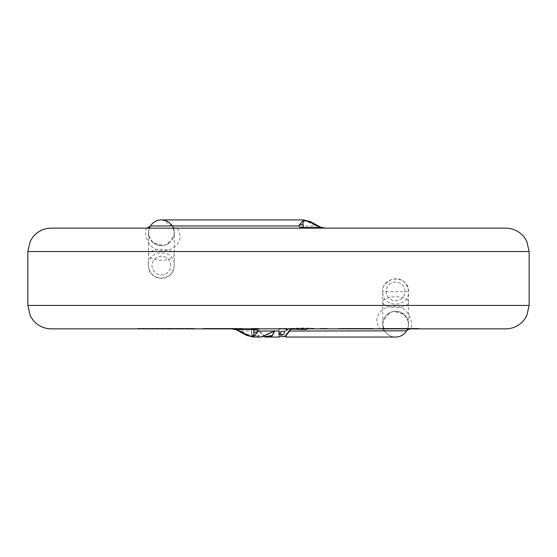 <?xml version="1.0" encoding="UTF-8"?>
<svg xmlns="http://www.w3.org/2000/svg" width="557" height="557" viewBox="0 0 557 557"><rect width="100%" height="100%" fill="white"/><g stroke="black" fill="none" stroke-linecap="round" stroke-linejoin="round"><path stroke-width="0.42" stroke-dasharray="2.79 2.09" d="M286.103 336.484L286.201 337.02L279.008 333.211L278.98 337.041M278.869 333.378L279.28 332.884L279.078 336.296M286.152 336.86L286.298 336.177L279.28 332.884C278.994 338.6 278.799 337.89 278.702 330.774L278.966 328.393M291.311 329.34L290.803 328.86M298.378 328.86L291.116 328.679M312.63 328.86L312.63 328.393L303.287 328.393L303.287 328.86L312.63 328.86L296.408 328.86L410.286 328.616C413.621 327.669 410.878 304.728 392.838 306.42C383.829 306.97 378.433 311.509 376.636 320.045C377.827 326.005 379.199 328.943 380.765 328.86A4.686 4.686 90 0 1 384.727 331.046L382.756 324.828L383.23 320.693L390.248 312.47L393.757 311.419L404.103 314.468L408.163 321.229L408.455 325.462L406.652 330.837L407.557 329.062M305.229 329.124L308.341 328.4L314.35 328.393L314.343 329.096M296.408 328.86L296.408 328.386L314.099 328.393M314.092 328.393C301.448 327.641 299.318 328.254 289.939 328.393L293.428 328.386M279.001 328.393L279.008 328.86L279.008 328.386L303.287 328.86M303.287 328.393L288.756 328.393L285.929 330.224M286.201 330.545L286.033 328.86M279.008 331.046L279.008 328.86L286.201 328.895L286.228 328.393L278.897 328.4M236.321 329.758A4.686 0.752 112.5 0 1 236.196 329.486L231.587 328.86L279.008 328.902M241.278 332.452A4.686 2.36 123.5 0 1 240.617 331.046L236.196 329.486M253.351 337.055L240.617 331.046L251.562 331.046L251.562 328.86L231.615 328.86M251.562 331.046L251.562 334.861L258.016 336.915L258.016 335.76L261.456 337.048M257.849 336.177L258.183 335.342L261.386 336.595L274.378 330.677L274.225 331.29M251.353 335.251L251.778 334.472L258.1 336.337L258.023 336.832L258.19 335.342M251.527 328.386L251.562 328.86L251.562 328.393L258.761 328.386L251.771 328.442M265 336.588L259.068 330.719L258.796 328.393L251.576 328.379L251.562 328.867L258.761 328.86L258.914 331.046L265.146 337.027M251.778 334.472L251.715 328.421M252.774 328.86L254.479 331.046L258.023 331.046L254.869 328.86L252.774 328.86L254.869 328.86M258.761 328.393L258.761 328.867L258.761 328.386L258.754 328.86L380.765 328.86A4.686 4.686 0 0 1 384.727 331.046A12.881 12.881 0 0 1 395.623 311.293A12.881 12.881 0 0 1 408.511 324.174L408.511 302.179A12.881 5.459 0 0 1 395.623 307.638A12.881 5.459 0 0 1 382.743 302.179A12.881 5.459 0 0 1 395.526 296.728A12.881 5.459 0 0 1 408.511 302.096A12.881 5.459 0 0 1 408.511 302.179L408.511 291.381C409.047 274.852 381.97 275.033 382.743 291.569L408.504 291.583M258.914 331.046L384.727 331.046A12.881 12.881 0 0 1 395.623 311.293A12.881 12.881 0 0 1 407.627 328.86A12.881 12.881 0 0 0 408.511 324.174M395.547 337.055A12.881 12.881 0 0 1 384.727 331.046A12.881 12.881 0 0 0 395.547 337.055A12.881 12.881 0 0 1 384.727 331.046A12.881 12.881 0 0 0 395.547 337.055M382.743 324.174L382.743 291.59C381.9 308.251 409.311 308.279 408.511 291.59M404.995 291.381A9.372 9.372 0 0 0 390.944 283.262A9.372 9.372 0 0 0 390.944 299.492A9.372 9.372 0 0 0 404.995 291.381A9.372 9.372 0 0 0 395.623 282.009A9.372 9.372 0 0 0 386.259 291.381A9.372 9.372 0 0 0 395.623 300.752A9.372 9.372 0 0 0 404.995 291.381M505.728 328.86L410.342 328.86M380.765 328.86L51.272 328.86M303.649 219.931L316.383 225.947L320.804 227.5L325.413 228.133L51.272 228.133M146.658 228.133L146.714 228.37C143.379 229.324 146.122 252.265 164.162 250.566C173.171 250.023 178.567 245.484 180.364 236.948C179.173 230.981 177.801 228.043 176.235 228.133L325.385 228.133M505.728 228.133L176.235 228.133A4.686 4.686 0 0 1 172.273 225.947L174.244 232.165L173.77 236.3L166.752 244.523L163.243 245.574L152.897 242.518L148.837 235.764L148.545 231.531L150.348 226.156A4.686 4.637 -148.9 0 1 146.714 228.37M161.453 219.931A12.881 12.881 0 0 1 172.273 225.947L316.383 225.947A4.686 2.36 123.5 0 0 315.722 224.541M174.257 232.819A12.881 12.881 0 0 1 161.377 245.7A12.881 12.881 0 0 1 148.489 232.819A12.881 12.881 0 0 0 161.377 245.7A12.881 12.881 0 0 0 172.273 225.947A4.686 4.686 28.9 0 0 176.235 228.133A4.686 4.686 28.9 0 1 172.273 225.947A12.881 12.881 0 0 1 174.257 232.819L174.257 254.807A12.881 5.459 180 0 1 174.257 254.897A12.881 5.459 180 0 1 161.272 260.265A12.881 5.459 180 0 1 148.489 254.807A12.881 5.459 180 0 1 161.377 249.348A12.881 5.459 180 0 1 174.257 254.807L174.257 265.404C175.079 248.721 147.682 248.728 148.489 265.397C147.696 281.946 174.787 282.162 174.257 265.612L174.257 265.404M148.489 265.404L148.489 232.819A12.881 12.881 0 0 1 150.348 226.156L149.443 227.924M170.741 265.612A9.372 9.372 0 0 0 156.691 257.494A9.372 9.372 0 0 0 156.691 273.724A9.372 9.372 0 0 0 170.741 265.612A9.372 9.372 0 0 0 161.377 256.241A9.372 9.372 0 0 0 152.005 265.612A9.372 9.372 0 0 0 161.377 274.984A9.372 9.372 0 0 0 170.741 265.612M382.798 328.86L418.92 328.86L382.798 328.86L382.791 328.393L382.798 328.86M417.123 328.393L382.798 328.393L411.727 328.393L411.727 328.86L381.315 328.86L412.354 328.86L388.702 328.86L412.354 328.86L412.354 328.393L388.702 328.393L418.92 328.393L417.123 328.393L417.123 328.86M345.507 328.86L372.988 328.86L338.308 328.86L345.507 328.86L345.507 328.393L372.988 328.393L338.308 328.393L338.308 328.86L338.308 328.393L345.507 328.393L345.507 328.86L345.507 328.393M365.796 328.86L365.796 328.393M320.136 328.86L327.328 328.86L320.136 328.86L327.328 328.86L320.136 328.86L320.136 328.393L327.328 328.393L320.136 328.393L320.136 328.86L320.136 328.393L327.328 328.393L327.328 328.86L327.328 328.393L327.328 328.86L327.328 328.393L320.136 328.393L320.136 328.86M186.79 328.86L138.08 328.86L186.79 328.86L186.79 328.393L194.296 328.393L138.08 328.393L186.79 328.393L186.79 328.86M235.305 328.86L204.656 328.86L242.692 328.86L235.305 328.86L235.305 328.393L204.656 328.393L242.692 328.393L242.692 328.86M203.368 328.86L213.979 328.86L213.979 328.393L203.368 328.393M233.348 328.86L232.77 328.86L232.77 328.393L233.348 328.393L233.348 328.86L211.117 328.86L233.348 328.86L233.348 328.393L233.348 328.86M388.702 328.393L388.702 328.86M411.727 328.393L381.315 328.393L412.354 328.393L412.354 328.86L412.354 328.393L381.315 328.393L411.727 328.393L411.734 328.86M417.284 328.393L417.284 328.86M418.92 328.393L418.92 328.86L418.941 328.393M407.668 328.393L407.668 328.86M407.244 328.393L407.244 328.86M389.754 328.393L389.754 328.86M344.762 328.393L344.762 328.86L344.762 328.393M372.988 328.393L372.981 328.86L372.988 328.393M169.627 328.393L169.627 328.86M162.63 328.393L162.63 328.86M145.586 328.393L145.586 328.86L145.586 328.393M138.08 328.393L138.08 328.86L138.08 328.393M149.729 328.393L149.729 328.86M166.543 328.393L166.543 328.86M183.894 328.393L183.894 328.86M194.296 328.393L194.296 328.86L194.296 328.393M242.692 328.393L235.305 328.393M233.195 328.86L233.195 328.393L233.223 328.86M211.103 328.86L211.117 328.393M231.977 328.393L231.977 328.86M231.733 328.393L231.733 328.86M213.93 328.393L213.93 328.86M213.603 328.393L213.603 328.86M213.296 328.393L213.296 328.86M211.214 328.393L211.214 328.86M211.312 328.393L211.312 328.86M211.98 328.393L211.98 328.86M212.266 328.393L212.266 328.86M212.572 328.393L212.572 328.86M233.056 328.393L233.056 328.86M232.687 328.393L232.687 328.86M232.318 328.393L232.318 328.86M204.656 328.393L204.656 328.86M211.73 328.393L211.73 328.86M214.939 328.393L214.939 328.86M215.315 328.393L215.315 328.86M230.925 328.393L230.925 328.86M231.273 328.393L231.273 328.86M232.603 328.393L232.603 328.86M214.403 328.393L214.403 328.86M233.815 328.393L233.815 328.86M307.004 328.86L309.81 328.867M298.726 328.86L297.654 328.86M254.479 331.046L258.023 331.046M410.286 328.616A4.686 4.637 -148.9 0 0 406.652 330.837M529.15 305.431L27.85 305.431M529.15 251.555L27.85 251.555M148.489 232.819A12.881 12.881 0 0 1 150.348 226.156M365.789 328.393L365.789 328.86M169.516 328.393L169.516 328.86M170.191 328.393L170.191 328.86M233.265 328.393L233.265 328.86M233.299 328.393L233.299 328.86M233.474 328.393L233.474 328.86M220.558 328.393L220.558 328.86M251.562 328.407L258.768 328.407M264.199 336.602L261.386 336.595M384.393 330.496L384.615 330.879M382.756 324.822L383.188 327.537M383.223 320.686L382.854 322.468M390.248 312.47L386.495 315.088M404.097 314.468L399 311.753L393.757 311.426M408.17 321.229L408.434 325.455M408.497 291.381C407.536 284.07 403.839 279.865 397.399 278.751L392.267 279.092C384.936 283.193 381.761 287.349 382.743 291.555M172.607 226.49L172.385 226.107M174.244 232.165L173.812 229.449M173.777 236.3L174.146 234.525M166.752 244.523L170.505 241.905M152.903 242.518L158 245.24L163.243 245.567M148.83 235.764L148.566 231.531M172.28 225.94L162.693 220.015M174.257 265.438L174.257 265.612C172.301 274.406 167.929 278.66 161.14 278.354C157.951 278.973 149.185 275.506 148.503 265.397M308.348 328.86L323.659 328.86M418.913 328.86L418.913 328.393M381.308 328.86L381.308 328.393M240.471 328.86L240.471 328.393M240.464 328.86L240.464 328.393M233.404 328.86L233.404 328.393M203.347 328.86L203.347 328.393M384.72 331.053C387.693 335.056 391.334 337.055 395.658 337.055"/><path stroke-width="0.84" d="M298.378 328.86L305.229 329.124L305.438 329.521L291.241 329.117L286.201 335.356L286.201 336.63M286.298 335.558L286.298 336.177M291.311 329.34L291.116 328.679L286.013 334.952M308.355 328.86L305.431 329.514M305.229 329.124L305.828 328.86M286.145 328.393L286.201 330.545L288.777 328.86M279.008 333.211L279.008 331.046L274.705 330.928L261.456 337.048L253.351 337.055L258.476 331.046L255.935 328.86L253.442 329.486A4.686 4.275 23 0 0 256.707 329.486M253.888 332.606L253.442 329.486L236.774 329.486L242.525 332.606C250.998 337.298 254.786 337.298 253.888 332.606A4.686 3.976 -25.5 0 0 258.476 331.046L274.552 331.046M242.525 332.606A4.686 2.36 123.5 0 1 241.278 332.452L246.452 335.321L253.351 337.055M236.321 329.758L231.587 328.86L236.774 329.486A4.686 0.752 112.5 0 1 236.321 329.758L241.278 332.452M274.357 330.795L272.129 336.038L274.671 331.046M271.969 335.593L265 336.588M265.146 337.027L272.129 336.038M406.38 331.046A4.686 4.679 -90 0 1 410.342 328.86C407.536 329.751 406.311 330.405 406.652 330.837L289.473 331.046M407.627 328.86A12.881 12.881 0 0 1 395.547 337.055A12.881 12.881 0 0 0 406.652 330.837A12.881 12.881 0 0 1 395.547 337.055A12.881 12.881 0 0 0 407.627 328.86M529.15 305.431L27.85 305.431L30.238 315.742L32.877 319.934C37.646 325.72 43.78 328.693 51.272 328.86L505.728 328.86C513.22 328.693 519.354 325.72 524.123 319.934L526.762 315.742L529.15 305.431L529.15 251.555L526.762 241.251L524.123 237.052C519.354 231.266 513.22 228.293 505.728 228.133L51.272 228.133C43.78 228.293 37.646 231.266 32.877 237.052L30.238 241.251L27.85 251.555L529.15 251.555M150.348 226.156A12.881 12.881 0 0 1 172.273 225.947A12.881 12.881 0 0 0 150.348 226.156L150.62 225.947A4.686 4.679 -90 0 1 146.658 228.133L150.348 226.156A12.881 12.881 0 0 1 161.453 219.931M150.62 225.947L298.524 225.947A4.686 3.976 -25.5 0 1 303.112 224.387L303.558 227.5L301.065 228.133L298.524 225.947L303.628 219.931L161.342 219.931M300.293 227.5A4.686 4.275 23 0 1 303.558 227.5L320.226 227.5L325.413 228.133M303.649 219.931L310.548 221.672L315.722 224.534A4.686 2.36 123.5 0 0 314.475 224.387C306.002 219.695 302.214 219.695 303.112 224.387M320.804 227.5A4.686 0.752 112.5 0 0 320.679 227.235A4.686 0.752 112.5 0 0 320.226 227.5L314.475 224.387M302.068 328.86L304.073 328.86M297.877 328.874L298.726 328.86M280.456 332.271C279.127 335.328 280.15 336.052 283.527 334.444C285.518 331.074 284.495 330.343 280.456 332.271M282.573 328.86L281.71 328.86L282.573 328.86M395.644 337.055L286.201 337.055L286.103 336.484M286.201 337.02L286.291 336.226M286.201 328.4L286.201 328.895L286.228 328.393M278.897 336.435L279.008 337.006M278.98 336.588L286.166 336.588M265.48 336.581L264.199 336.602M27.85 305.431L27.85 251.555M315.722 224.534L320.679 227.235L325.379 228.133M265.146 337.055L278.994 337.055"/></g></svg>
